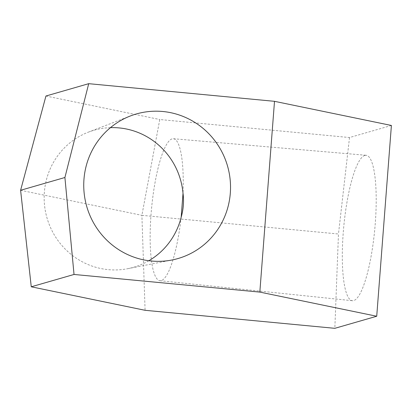 <?xml version="1.0" encoding="UTF-8"?>
<svg xmlns="http://www.w3.org/2000/svg" width="412" height="412" viewBox="0 0 412 412"><rect width="100%" height="100%" fill="white"/><g stroke="black" fill="none" stroke-linecap="round" stroke-linejoin="round"><path stroke-width="0.31" stroke-dasharray="2.06 1.54" d="M181.182 217.206A71.312 15.193 95.4 0 1 161.236 280.582A71.312 15.193 95.4 0 1 159.918 280.706A71.312 15.193 95.4 0 1 151.302 211.191A71.312 15.193 95.4 0 1 172.144 138.859A71.312 15.193 95.4 0 1 173.406 138.726A71.312 15.193 95.4 0 1 183.021 193.341M364.841 155.427A73.037 15.558 95.4 0 1 366.134 155.293A73.037 15.558 95.4 0 1 375.028 226.363A73.037 15.558 95.4 0 1 353.676 300.585A73.037 15.558 95.4 0 1 352.327 300.714A73.037 15.558 95.4 0 1 343.5 229.515A73.037 15.558 95.4 0 1 364.841 155.427M110.457 127.653A71.312 69.427 73.9 0 0 88.405 132.134A71.312 69.427 73.9 0 0 44.908 208.204A71.312 69.427 73.9 0 0 108.279 269.644A71.312 69.427 73.9 0 0 127.787 268.681A71.312 69.427 73.9 0 0 148.835 260.729M391.4 125.464L349.52 137.541L159.763 119.521L141.893 215.337L338.468 234.001L334.843 328.323M45.943 96.011L159.763 119.521M349.52 137.541L338.468 234.001M20.6 190.282L141.893 215.337L145.086 310.303M173.406 138.726L366.134 155.293M127.787 268.681L171.969 260.003M88.405 132.134L130.419 115.952M159.918 280.706L352.327 300.714"/><path stroke-width="0.62" d="M183.021 193.341C184.051 201.339 183.438 209.296 181.182 217.206L183.021 193.341A71.312 69.427 73.9 0 0 119.181 127.921A71.312 69.427 73.9 0 0 110.457 127.653M148.835 260.729A71.312 69.427 73.9 0 0 181.182 217.206M151.384 261.017A75.226 73.243 73.9 0 0 171.969 260.003A75.226 73.243 73.9 0 0 230.39 182.64A75.226 73.243 73.9 0 0 162.889 111.508A75.226 73.243 73.9 0 0 130.419 115.952A75.226 73.243 73.9 0 0 84.532 196.205A75.226 73.243 73.9 0 0 151.384 261.017M376.723 316.246L391.4 125.464L274.505 101.321L88.714 83.677L45.943 96.011L20.6 190.282L31.261 286.793L145.086 310.303L334.843 328.323L376.723 316.246L259.828 292.103L74.031 274.459L31.261 286.793M88.714 83.677L64.911 177.505L20.6 190.282M64.911 177.505L74.031 274.459M274.505 101.321L259.828 292.103"/></g></svg>

